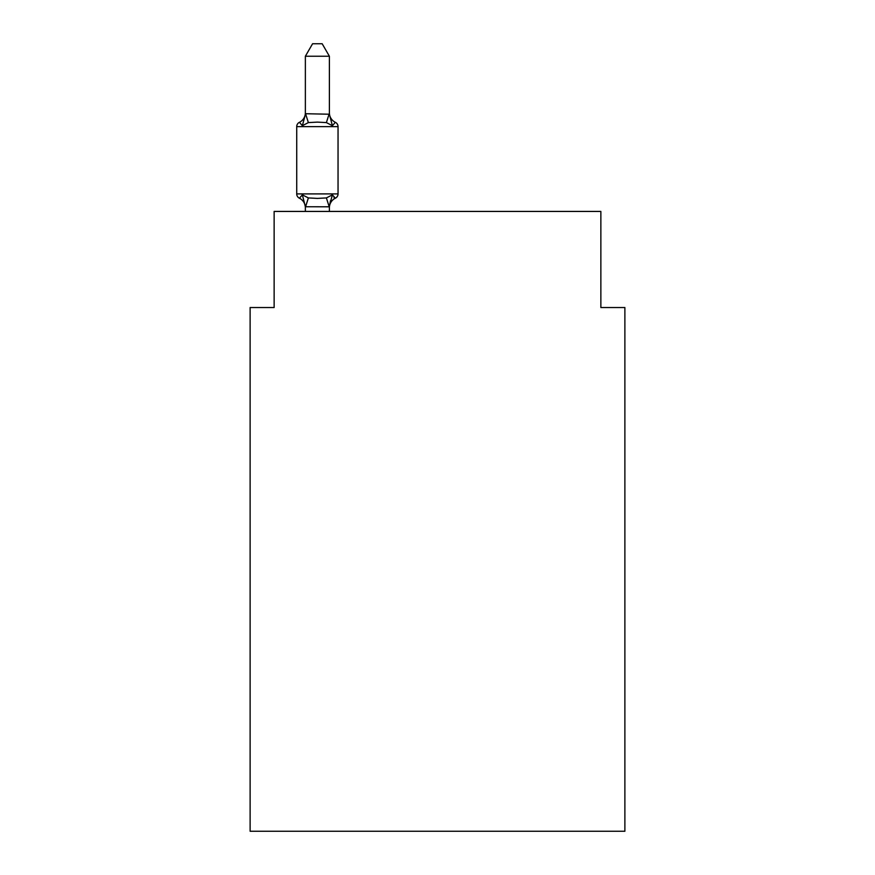 <?xml version="1.0" encoding="UTF-8"?>
<svg xmlns="http://www.w3.org/2000/svg" width="875" height="875" viewBox="0 0 875 875"><rect width="100%" height="100%" fill="white"/><g stroke="black" fill="none" stroke-linecap="round" stroke-linejoin="round"><path stroke-width="1.31" d="M624.881 831.25L624.881 307.53L600.863 307.53L600.863 211.433L274.137 211.433L274.137 307.53L250.119 307.53L250.119 831.25L624.881 831.25M329.394 56.241L305.364 56.241L312.583 43.75L322.175 43.75L329.394 56.241L329.394 114.22L332.391 125.694L335.344 122.314A4.802 4.802 0 0 1 338.045 126.634L338.045 193.9A4.802 4.802 0 0 1 335.344 198.22L332.391 194.841L335.344 198.22L332.391 194.841L335.344 198.22L332.391 194.841L335.344 198.22L332.391 194.841L335.344 198.22L332.391 194.841L335.344 198.22L332.391 194.841L335.344 198.22L332.391 194.841L335.344 198.22L332.391 194.841L335.344 198.22L332.391 194.841L335.344 198.22L332.391 194.841L335.344 198.22L332.391 194.841L335.344 198.22L332.391 194.841L335.344 198.22L332.391 194.841L335.344 198.22L332.391 194.841L335.344 198.22L332.391 194.841L335.344 198.22L332.391 194.841L335.344 198.22L332.391 194.841L335.344 198.22L332.391 194.841L335.344 198.22L332.391 194.841L335.344 198.22L332.391 194.841L335.344 198.22L332.391 194.841L335.344 198.22L332.391 194.841L335.344 198.22L332.391 194.841L335.344 198.22L332.391 194.841L335.344 198.22L332.391 194.841L335.344 198.22L332.391 194.841L329.197 206.795L305.364 206.741L302.367 194.841L299.425 198.22A4.802 4.802 0 0 1 296.723 193.9A4.802 4.802 0 0 0 299.425 198.22L302.367 194.841L299.425 198.22A4.802 4.802 0 0 1 296.723 193.9A4.802 4.802 0 0 0 299.425 198.22L302.367 194.841L299.425 198.22A4.802 4.802 0 0 1 296.723 193.9A4.802 4.802 0 0 0 299.425 198.22L302.367 194.841L299.425 198.22A4.802 4.802 0 0 1 296.723 193.9A4.802 4.802 0 0 0 299.425 198.22L302.367 194.841L299.425 198.22A4.802 4.802 0 0 1 296.723 193.9A4.802 4.802 0 0 0 299.425 198.22L302.367 194.841L299.425 198.22A4.802 4.802 0 0 1 296.723 193.9A4.802 4.802 0 0 0 299.425 198.22L302.367 194.841L299.425 198.22A4.802 4.802 0 0 1 296.723 193.9A4.802 4.802 0 0 0 299.425 198.22L302.367 194.841L299.425 198.22A4.802 4.802 0 0 1 296.723 193.9A4.802 4.802 0 0 0 299.425 198.22L302.367 194.841L299.425 198.22A4.802 4.802 0 0 1 296.723 193.9A4.802 4.802 0 0 0 299.425 198.22L302.367 194.841L299.425 198.22A4.802 4.802 0 0 1 296.723 193.9A4.802 4.802 0 0 0 299.425 198.22L302.367 194.841L299.425 198.22A4.802 4.802 0 0 1 296.723 193.9A4.802 4.802 0 0 0 299.425 198.22L302.367 194.841L299.425 198.22A4.802 4.802 0 0 1 296.723 193.9A4.802 4.802 0 0 0 299.425 198.22L302.367 194.841L299.425 198.22A4.802 4.802 0 0 1 296.723 193.9A4.802 4.802 0 0 0 299.425 198.22L302.367 194.841L299.425 198.22A4.802 4.802 0 0 1 296.723 193.9A4.802 4.802 0 0 0 299.425 198.22L302.367 194.841L299.425 198.22A4.802 4.802 0 0 1 296.723 193.9A4.802 4.802 0 0 0 299.425 198.22L302.367 194.841L299.425 198.22A4.802 4.802 0 0 1 296.723 193.9A4.802 4.802 0 0 0 299.425 198.22L302.367 194.841L299.425 198.22A4.802 4.802 0 0 1 296.723 193.9A4.802 4.802 0 0 0 299.425 198.22L302.367 194.841L299.425 198.22A4.802 4.802 0 0 1 296.723 193.9A4.802 4.802 0 0 0 299.425 198.22L302.367 194.841L299.425 198.22A4.802 4.802 0 0 1 296.723 193.9A4.802 4.802 0 0 0 299.425 198.22L302.367 194.841L299.425 198.22A4.802 4.802 0 0 1 296.723 193.9A4.802 4.802 0 0 0 299.425 198.22L302.367 194.841L299.425 198.22A4.802 4.802 0 0 1 296.723 193.9A4.802 4.802 0 0 0 299.425 198.22L302.367 194.841L299.425 198.22A4.802 4.802 0 0 1 296.723 193.9A4.802 4.802 0 0 0 299.425 198.22L302.367 194.841L299.425 198.22A4.802 4.802 0 0 1 296.723 193.9A4.802 4.802 0 0 0 299.425 198.22L302.367 194.841L299.425 198.22A4.802 4.802 0 0 1 296.723 193.9A4.802 4.802 0 0 0 299.425 198.22L302.367 194.841L299.425 198.22A4.802 4.802 0 0 1 296.723 193.9A4.802 4.802 0 0 0 299.425 198.22L302.367 194.841L299.425 198.22A4.802 4.802 0 0 1 296.723 193.9A4.802 4.802 0 0 0 299.425 198.22L302.367 194.841L299.425 198.22A4.802 4.802 0 0 1 296.723 193.9A4.802 4.802 0 0 0 299.425 198.22L302.367 194.841L299.425 198.22A4.802 4.802 0 0 1 296.723 193.9A4.802 4.802 0 0 0 299.425 198.22L302.367 194.841L299.425 198.22A4.802 4.802 0 0 1 296.723 193.9A4.802 4.802 0 0 0 299.425 198.22L302.367 194.841L299.425 198.22A4.802 4.802 0 0 1 296.723 193.9A4.802 4.802 0 0 0 299.425 198.22L302.367 194.841L299.425 198.22A4.802 4.802 0 0 1 296.723 193.9A4.802 4.802 0 0 0 299.425 198.22L302.367 194.841L299.425 198.22A4.802 4.802 0 0 1 296.723 193.9A4.802 4.802 0 0 0 299.425 198.22L302.367 194.841L299.425 198.22A4.802 4.802 0 0 1 296.723 193.9A4.802 4.802 0 0 0 299.425 198.22L302.367 194.841L299.425 198.22A4.802 4.802 0 0 1 296.723 193.9A4.802 4.802 0 0 0 299.425 198.22L302.367 194.841L299.425 198.22A4.802 4.802 0 0 1 296.723 193.9A4.802 4.802 0 0 0 299.425 198.22L302.367 194.841L299.425 198.22A4.802 4.802 0 0 1 296.723 193.9A4.802 4.802 0 0 0 299.425 198.22L302.367 194.841L299.425 198.22A4.802 4.802 0 0 1 296.723 193.9A4.802 4.802 0 0 0 299.425 198.22L302.367 194.841L299.425 198.22A4.802 4.802 0 0 1 296.723 193.9A4.802 4.802 0 0 0 299.425 198.22L302.367 194.841L299.425 198.22A4.802 4.802 0 0 1 296.723 193.9A4.802 4.802 0 0 0 299.425 198.22L302.367 194.841L299.425 198.22A4.802 4.802 0 0 1 296.723 193.9A4.802 4.802 0 0 0 299.425 198.22L302.367 194.841L299.425 198.22A4.802 4.802 0 0 1 296.723 193.9A4.802 4.802 0 0 0 299.425 198.22L302.367 194.841L299.425 198.22A4.802 4.802 0 0 1 296.723 193.9A4.802 4.802 0 0 0 299.425 198.22L302.367 194.841L299.425 198.22A4.802 4.802 0 0 1 296.723 193.9A4.802 4.802 0 0 0 299.425 198.22L302.367 194.841L299.425 198.22A4.802 4.802 0 0 1 296.723 193.9A4.802 4.802 0 0 0 299.425 198.22L302.367 194.841L299.425 198.22A4.802 4.802 0 0 1 296.723 193.9A4.802 4.802 0 0 0 299.425 198.22L302.367 194.841L299.425 198.22A4.802 4.802 0 0 1 296.723 193.9A4.802 4.802 0 0 0 299.425 198.22L302.367 194.841L299.425 198.22A4.802 4.802 0 0 1 296.723 193.9A4.802 4.802 0 0 0 299.425 198.22L302.367 194.841L299.425 198.22A4.802 4.802 0 0 1 296.723 193.9A4.802 4.802 0 0 0 299.425 198.22L302.367 194.841L299.425 198.22A4.802 4.802 0 0 1 296.723 193.9A4.802 4.802 0 0 0 299.425 198.22L302.367 194.841L299.425 198.22A4.802 4.802 0 0 1 296.723 193.9A4.802 4.802 0 0 0 299.425 198.22L302.367 194.841L299.425 198.22A4.802 4.802 0 0 1 296.723 193.9A4.802 4.802 0 0 0 299.425 198.22L302.367 194.841L299.425 198.22A4.802 4.802 0 0 1 296.723 193.9A4.802 4.802 0 0 0 299.425 198.22L302.367 194.841L308.372 197.925L317.384 198.406L326.397 197.925L332.391 194.841L335.344 198.22A4.802 4.802 0 0 0 338.045 193.9A4.802 4.802 0 0 1 335.344 198.22L333.966 197.564L335.344 198.22A4.802 4.802 0 0 0 338.045 193.9A4.802 4.802 0 0 1 335.344 198.22A4.802 4.802 0 0 0 338.045 193.9A4.802 4.802 0 0 1 335.344 198.22L333.966 197.564L335.344 198.22A4.802 4.802 0 0 0 338.045 193.9A4.802 4.802 0 0 1 335.344 198.22A4.802 4.802 0 0 0 338.045 193.9A4.802 4.802 0 0 1 335.344 198.22L333.966 197.564L335.344 198.22A4.802 4.802 0 0 0 338.045 193.9A4.802 4.802 0 0 1 335.344 198.22A4.802 4.802 0 0 0 338.045 193.9A4.802 4.802 0 0 1 335.344 198.22L333.966 197.564L335.344 198.22A4.802 4.802 0 0 0 338.045 193.9A4.802 4.802 0 0 1 335.344 198.22A4.802 4.802 0 0 0 338.045 193.9A4.802 4.802 0 0 1 335.344 198.22L333.966 197.564L335.344 198.22A4.802 4.802 0 0 0 338.045 193.9A4.802 4.802 0 0 1 335.344 198.22A4.802 4.802 0 0 0 338.045 193.9A4.802 4.802 0 0 1 335.344 198.22L333.966 197.564L335.344 198.22A4.802 4.802 0 0 0 338.045 193.9A4.802 4.802 0 0 1 335.344 198.22A4.802 4.802 0 0 0 338.045 193.9A4.802 4.802 0 0 1 335.344 198.22L333.966 197.564L335.344 198.22A4.802 4.802 0 0 0 338.045 193.9A4.802 4.802 0 0 1 335.344 198.22A4.802 4.802 0 0 0 338.045 193.9A4.802 4.802 0 0 1 335.344 198.22L333.966 197.564L335.344 198.22A4.802 4.802 0 0 0 338.045 193.9A4.802 4.802 0 0 1 335.344 198.22A4.802 4.802 0 0 0 338.045 193.9A4.802 4.802 0 0 1 335.344 198.22L333.966 197.564L335.344 198.22A4.802 4.802 0 0 0 338.045 193.9A4.802 4.802 0 0 1 335.344 198.22A4.802 4.802 0 0 0 338.045 193.9A4.802 4.802 0 0 1 335.344 198.22L333.966 197.564L335.344 198.22A4.802 4.802 0 0 0 338.045 193.9A4.802 4.802 0 0 1 335.344 198.22A4.802 4.802 0 0 0 338.045 193.9A4.802 4.802 0 0 1 335.344 198.22L333.966 197.564L335.344 198.22A4.802 4.802 0 0 0 338.045 193.9A4.802 4.802 0 0 1 335.344 198.22A4.802 4.802 0 0 0 338.045 193.9A4.802 4.802 0 0 1 335.344 198.22L333.966 197.564L335.344 198.22A4.802 4.802 0 0 0 338.045 193.9A4.802 4.802 0 0 1 335.344 198.22A4.802 4.802 0 0 0 338.045 193.9A4.802 4.802 0 0 1 335.344 198.22L333.966 197.564L335.344 198.22A4.802 4.802 0 0 0 338.045 193.9A4.802 4.802 0 0 1 335.344 198.22A4.802 4.802 0 0 0 338.045 193.9A4.802 4.802 0 0 1 335.344 198.22L333.966 197.564L335.344 198.22A4.802 4.802 0 0 0 338.045 193.9A4.802 4.802 0 0 1 335.344 198.22A4.802 4.802 0 0 0 338.045 193.9A4.802 4.802 0 0 1 335.344 198.22L333.966 197.564L335.344 198.22A4.802 4.802 0 0 0 338.045 193.9A4.802 4.802 0 0 1 335.344 198.22A4.802 4.802 0 0 0 338.045 193.9A4.802 4.802 0 0 1 335.344 198.22L333.966 197.564L335.344 198.22A4.802 4.802 0 0 0 338.045 193.9A4.802 4.802 0 0 1 335.344 198.22A4.802 4.802 0 0 0 338.045 193.9A4.802 4.802 0 0 1 335.344 198.22L333.966 197.564L335.344 198.22A4.802 4.802 0 0 0 338.045 193.9A4.802 4.802 0 0 1 335.344 198.22A4.802 4.802 0 0 0 338.045 193.9A4.802 4.802 0 0 1 335.344 198.22L333.966 197.564L335.344 198.22A4.802 4.802 0 0 0 338.045 193.9A4.802 4.802 0 0 1 335.344 198.22A4.802 4.802 0 0 0 338.045 193.9A4.802 4.802 0 0 1 335.344 198.22L333.966 197.564L335.344 198.22A4.802 4.802 0 0 0 338.045 193.9A4.802 4.802 0 0 1 335.344 198.22A4.802 4.802 0 0 0 338.045 193.9A4.802 4.802 0 0 1 335.344 198.22L333.966 197.564L335.344 198.22A4.802 4.802 0 0 0 338.045 193.9A4.802 4.802 0 0 1 335.344 198.22A4.802 4.802 0 0 0 338.045 193.9A4.802 4.802 0 0 1 335.344 198.22L333.966 197.564L335.344 198.22A4.802 4.802 0 0 0 338.045 193.9A4.802 4.802 0 0 1 335.344 198.22A4.802 4.802 0 0 0 338.045 193.9A4.802 4.802 0 0 1 335.344 198.22L333.966 197.564L335.344 198.22A4.802 4.802 0 0 0 338.045 193.9A4.802 4.802 0 0 1 335.344 198.22A4.802 4.802 0 0 0 338.045 193.9A4.802 4.802 0 0 1 335.344 198.22L333.966 197.564L335.344 198.22A4.802 4.802 0 0 0 338.045 193.9A4.802 4.802 0 0 1 335.344 198.22A4.802 4.802 0 0 0 338.045 193.9A4.802 4.802 0 0 1 335.344 198.22L333.966 197.564L335.344 198.22A4.802 4.802 0 0 0 338.045 193.9A4.802 4.802 0 0 1 335.344 198.22A4.802 4.802 0 0 0 338.045 193.9A4.802 4.802 0 0 1 335.344 198.22L333.966 197.564L335.344 198.22A4.802 4.802 0 0 0 338.045 193.9A4.802 4.802 0 0 1 335.344 198.22A4.802 4.802 0 0 0 338.045 193.9A4.802 4.802 0 0 1 335.344 198.22L333.966 197.564M329.394 112.809A10.566 10.566 0 0 0 335.344 122.314L332.391 125.694L335.344 122.314L332.391 125.694L335.344 122.314L332.391 125.694L335.344 122.314L332.391 125.694L335.344 122.314L332.391 125.694L335.344 122.314L332.391 125.694L335.344 122.314L332.391 125.694L335.344 122.314L332.391 125.694L335.344 122.314L332.391 125.694L335.344 122.314L332.391 125.694L335.344 122.314L332.391 125.694L335.344 122.314L332.391 125.694L335.344 122.314L332.391 125.694L335.344 122.314L332.391 125.694L335.344 122.314L332.391 125.694L335.344 122.314L332.391 125.694L335.344 122.314L332.391 125.694L335.344 122.314L332.391 125.694L335.344 122.314L332.391 125.694L335.344 122.314L332.391 125.694L335.344 122.314L332.391 125.694L335.344 122.314L332.391 125.694L335.344 122.314L332.391 125.694L335.344 122.314L332.391 125.694L335.344 122.314L332.391 125.694L326.397 122.598L317.384 122.117L308.372 122.598L302.367 125.694L299.425 122.314A4.802 4.802 0 0 0 296.723 126.634A4.802 4.802 0 0 1 299.425 122.314L302.367 125.694L299.425 122.314A4.802 4.802 0 0 0 296.723 126.634A4.802 4.802 0 0 1 299.425 122.314L302.367 125.694L299.425 122.314A4.802 4.802 0 0 0 296.723 126.634A4.802 4.802 0 0 1 299.425 122.314L302.367 125.694L299.425 122.314A4.802 4.802 0 0 0 296.723 126.634A4.802 4.802 0 0 1 299.425 122.314L302.367 125.694L299.425 122.314A4.802 4.802 0 0 0 296.723 126.634A4.802 4.802 0 0 1 299.425 122.314L302.367 125.694L299.425 122.314A4.802 4.802 0 0 0 296.723 126.634A4.802 4.802 0 0 1 299.425 122.314L302.367 125.694L299.425 122.314A4.802 4.802 0 0 0 296.723 126.634A4.802 4.802 0 0 1 299.425 122.314L302.367 125.694L299.425 122.314A4.802 4.802 0 0 0 296.723 126.634A4.802 4.802 0 0 1 299.425 122.314L302.367 125.694L299.425 122.314A4.802 4.802 0 0 0 296.723 126.634A4.802 4.802 0 0 1 299.425 122.314L302.367 125.694L299.425 122.314A4.802 4.802 0 0 0 296.723 126.634A4.802 4.802 0 0 1 299.425 122.314L302.367 125.694L299.425 122.314A4.802 4.802 0 0 0 296.723 126.634A4.802 4.802 0 0 1 299.425 122.314L302.367 125.694L299.425 122.314A4.802 4.802 0 0 0 296.723 126.634A4.802 4.802 0 0 1 299.425 122.314L302.367 125.694L299.425 122.314A4.802 4.802 0 0 0 296.723 126.634A4.802 4.802 0 0 1 299.425 122.314L302.367 125.694L299.425 122.314A4.802 4.802 0 0 0 296.723 126.634A4.802 4.802 0 0 1 299.425 122.314L302.367 125.694L299.425 122.314A4.802 4.802 0 0 0 296.723 126.634A4.802 4.802 0 0 1 299.425 122.314L302.367 125.694L299.425 122.314A4.802 4.802 0 0 0 296.723 126.634A4.802 4.802 0 0 1 299.425 122.314L302.367 125.694L299.425 122.314A4.802 4.802 0 0 0 296.723 126.634A4.802 4.802 0 0 1 299.425 122.314L302.367 125.694L299.425 122.314A4.802 4.802 0 0 0 296.723 126.634A4.802 4.802 0 0 1 299.425 122.314L302.367 125.694L299.425 122.314A4.802 4.802 0 0 0 296.723 126.634A4.802 4.802 0 0 1 299.425 122.314L302.367 125.694L299.425 122.314A4.802 4.802 0 0 0 296.723 126.634A4.802 4.802 0 0 1 299.425 122.314L302.367 125.694L299.425 122.314A4.802 4.802 0 0 0 296.723 126.634A4.802 4.802 0 0 1 299.425 122.314L302.367 125.694L299.425 122.314A4.802 4.802 0 0 0 296.723 126.634A4.802 4.802 0 0 1 299.425 122.314L302.367 125.694L299.425 122.314A4.802 4.802 0 0 0 296.723 126.634A4.802 4.802 0 0 1 299.425 122.314L302.367 125.694L299.425 122.314A4.802 4.802 0 0 0 296.723 126.634A4.802 4.802 0 0 1 299.425 122.314L302.367 125.694L299.425 122.314A4.802 4.802 0 0 0 296.723 126.634A4.802 4.802 0 0 1 299.425 122.314L302.367 125.694L299.425 122.314A4.802 4.802 0 0 0 296.723 126.634A4.802 4.802 0 0 1 299.425 122.314L302.367 125.694L299.425 122.314A4.802 4.802 0 0 0 296.723 126.634A4.802 4.802 0 0 1 299.425 122.314L302.367 125.694L299.425 122.314A4.802 4.802 0 0 0 296.723 126.634A4.802 4.802 0 0 1 299.425 122.314L302.367 125.694L299.425 122.314A4.802 4.802 0 0 0 296.723 126.634A4.802 4.802 0 0 1 299.425 122.314L302.367 125.694L299.425 122.314A4.802 4.802 0 0 0 296.723 126.634A4.802 4.802 0 0 1 299.425 122.314L302.367 125.694L299.425 122.314A4.802 4.802 0 0 0 296.723 126.634A4.802 4.802 0 0 1 299.425 122.314L302.367 125.694L299.425 122.314A4.802 4.802 0 0 0 296.723 126.634A4.802 4.802 0 0 1 299.425 122.314L302.367 125.694L299.425 122.314A4.802 4.802 0 0 0 296.723 126.634A4.802 4.802 0 0 1 299.425 122.314L302.367 125.694L299.425 122.314A4.802 4.802 0 0 0 296.723 126.634A4.802 4.802 0 0 1 299.425 122.314L302.367 125.694L299.425 122.314A4.802 4.802 0 0 0 296.723 126.634A4.802 4.802 0 0 1 299.425 122.314L302.367 125.694L299.425 122.314A4.802 4.802 0 0 0 296.723 126.634A4.802 4.802 0 0 1 299.425 122.314L302.367 125.694L299.425 122.314A4.802 4.802 0 0 0 296.723 126.634A4.802 4.802 0 0 1 299.425 122.314L302.367 125.694L299.425 122.314A4.802 4.802 0 0 0 296.723 126.634A4.802 4.802 0 0 1 299.425 122.314L302.367 125.694L299.425 122.314A4.802 4.802 0 0 0 296.723 126.634A4.802 4.802 0 0 1 299.425 122.314L302.367 125.694L299.425 122.314A4.802 4.802 0 0 0 296.723 126.634A4.802 4.802 0 0 1 299.425 122.314L302.367 125.694L299.425 122.314A4.802 4.802 0 0 0 296.723 126.634A4.802 4.802 0 0 1 299.425 122.314L302.367 125.694L299.425 122.314A4.802 4.802 0 0 0 296.723 126.634A4.802 4.802 0 0 1 299.425 122.314L302.367 125.694L299.425 122.314A4.802 4.802 0 0 0 296.723 126.634A4.802 4.802 0 0 1 299.425 122.314L302.367 125.694L299.425 122.314A4.802 4.802 0 0 0 296.723 126.634A4.802 4.802 0 0 1 299.425 122.314L302.367 125.694L299.425 122.314A4.802 4.802 0 0 0 296.723 126.634A4.802 4.802 0 0 1 299.425 122.314L302.367 125.694L299.425 122.314A4.802 4.802 0 0 0 296.723 126.634A4.802 4.802 0 0 1 299.425 122.314L302.367 125.694L299.425 122.314A4.802 4.802 0 0 0 296.723 126.634A4.802 4.802 0 0 1 299.425 122.314L302.367 125.694L299.425 122.314A4.802 4.802 0 0 0 296.723 126.634A4.802 4.802 0 0 1 299.425 122.314L302.367 125.694L299.425 122.314A4.802 4.802 0 0 0 296.723 126.634A4.802 4.802 0 0 1 299.425 122.314L302.367 125.694L299.425 122.314A4.802 4.802 0 0 0 296.723 126.634A4.802 4.802 0 0 1 299.425 122.314L302.367 125.694L299.425 122.314A4.802 4.802 0 0 0 296.723 126.634A4.802 4.802 0 0 1 299.425 122.314L302.367 125.694L299.425 122.314A4.802 4.802 0 0 0 296.723 126.634A4.802 4.802 0 0 1 299.425 122.314L302.367 125.694L305.561 113.728L329.394 114.22L329.394 112.809L329.394 114.22M329.394 206.303L330.52 200.648L329.394 206.303M305.364 207.725L305.364 206.303L305.364 207.725A10.566 10.566 0 0 0 299.425 198.22M338.045 126.634L296.723 126.634L296.723 193.9L338.045 193.9A4.802 4.802 0 0 1 335.344 198.22A10.566 10.566 0 0 0 329.394 207.725M305.364 56.241L305.364 113.794M329.394 211.433L329.394 206.741M305.364 211.433L305.364 206.741M332.391 194.841L335.344 198.22M299.425 122.314A10.566 10.566 0 0 0 305.364 112.809M308.372 197.925L305.561 206.795M326.397 197.925L329.197 206.795M305.561 113.728L308.372 122.598M329.197 113.728L326.397 122.598"/></g></svg>

